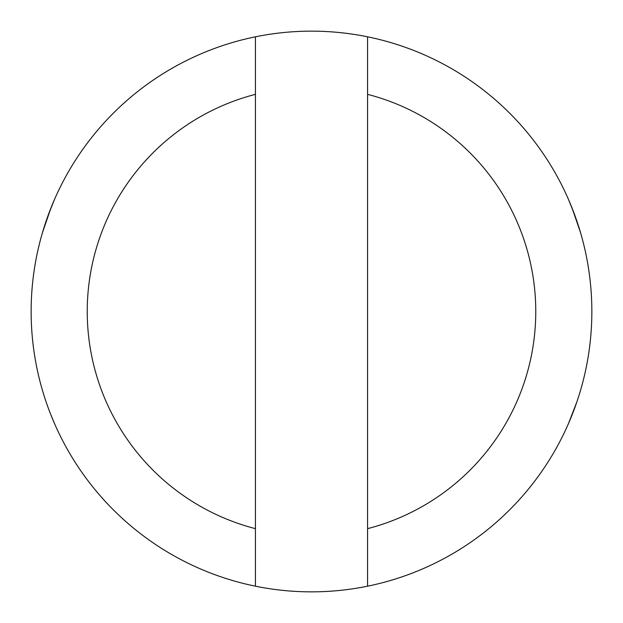 <?xml version="1.0" encoding="UTF-8"?>
<svg xmlns="http://www.w3.org/2000/svg" width="623" height="623" viewBox="0 0 623 623"><rect width="100%" height="100%" fill="white"/><g stroke="black" fill="none" stroke-linecap="round" stroke-linejoin="round"><path stroke-width="0.93" d="M580.41 232.239L572.062 208.043L568.449 199.36L574.507 214.429M42.59 232.239L50.938 208.043L54.551 199.36L48.493 214.429M50.961 415.019L54.551 423.64L50.954 415.004M576.937 401.71L568.449 423.64M255.43 36.812A280.35 280.35 0 0 1 591.85 311.5A280.35 280.35 0 0 1 255.43 586.188A280.35 280.35 0 0 1 255.43 36.812L255.43 586.188M255.43 94.346A224.28 224.28 0 0 0 255.43 528.654M367.57 586.188L367.57 36.812M367.57 528.654A224.28 224.28 0 0 0 367.57 94.346"/></g></svg>
